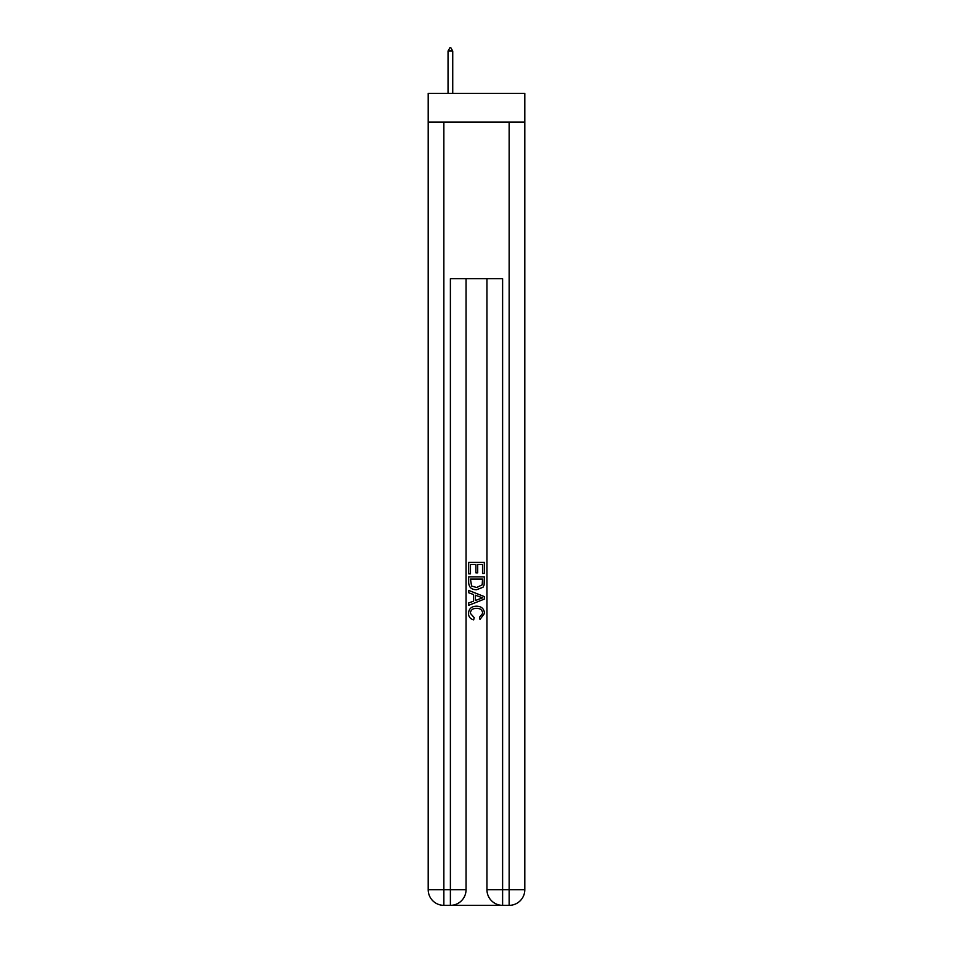 <?xml version="1.0" encoding="UTF-8"?>
<svg xmlns="http://www.w3.org/2000/svg" width="953" height="953" viewBox="0 0 953 953"><rect width="100%" height="100%" fill="white"/><g stroke="black" fill="none" stroke-linecap="round" stroke-linejoin="round"><path stroke-width="1.43" d="M524.805 122.067L524.805 93.346L428.195 93.346L428.195 122.067L524.805 122.067L524.805 889.685L509.14 889.685L509.14 122.067M451.567 905.35L501.433 905.35M502.612 905.35L502.612 889.685L486.947 889.685A15.665 15.665 0 0 0 502.612 905.35L509.14 905.35L509.14 889.685L502.612 889.685L502.612 278.717L450.388 278.717L450.388 889.685L428.195 889.685L428.195 122.067M466.053 278.717L466.053 889.685A15.665 15.665 0 0 1 450.388 905.35L443.86 905.35A15.665 15.665 0 0 1 428.195 889.685M486.947 889.685L486.947 278.717M509.14 905.35A15.665 15.665 0 0 0 524.805 889.685M468.662 573.861L468.662 562.413L484.338 562.413L484.338 573.456L482.528 573.456L482.528 564.617L477.703 564.617L477.703 572.86L475.892 572.86L475.892 564.617L470.472 564.617L470.472 573.861L468.662 573.861M468.662 582.486L468.662 576.875L484.338 576.875L484.112 584.999L482.992 587.274L476.583 589.728C471.58 589.74 468.936 587.334 468.662 582.486M470.472 579.079L471.58 586.012L476.619 587.513L482.206 584.844L482.528 579.079L470.472 579.079M468.662 592.742L468.662 590.395L484.338 596.614L484.338 599.103L468.662 605.322L468.662 602.975L473.486 601.2L473.486 594.517L468.662 592.742M479.633 596.792L475.297 595.184L475.297 600.533L482.528 597.865L479.633 596.792M470.27 613.244L474.201 617.639L473.677 619.855C470.365 618.985 468.626 616.853 468.471 613.458C468.888 608.645 471.604 606.227 476.619 606.191C481.432 606.299 484.064 608.705 484.529 613.41L479.978 619.45L479.502 617.246L482.73 613.303C482.266 609.92 480.229 608.288 476.631 608.407C472.962 608.217 470.842 609.825 470.27 613.244M452.735 51.045L450.781 47.65L449.995 47.65L448.041 51.045L452.735 51.045L452.735 93.346M448.041 51.045L448.041 93.346M443.86 122.067L443.86 905.35M466.053 889.685L450.388 889.685L450.388 905.35"/></g></svg>
